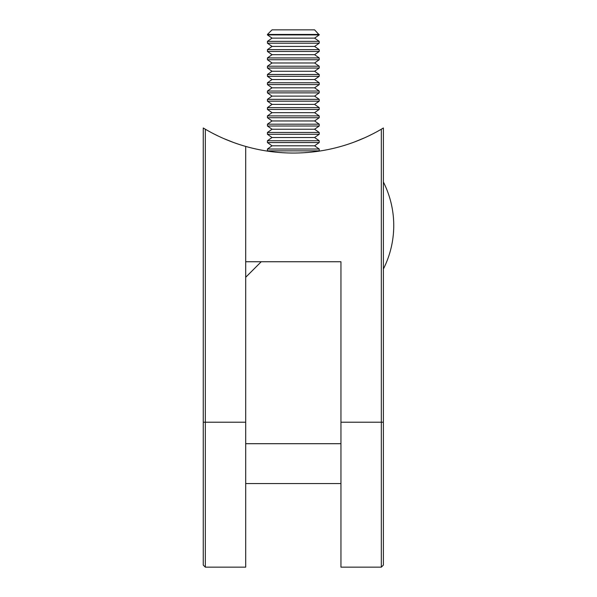 <?xml version="1.0" encoding="UTF-8"?>
<svg xmlns="http://www.w3.org/2000/svg" width="597" height="597" viewBox="0 0 597 597"><rect width="100%" height="100%" fill="white"/><g stroke="black" fill="none" stroke-linecap="round" stroke-linejoin="round"><path stroke-width="0.9" d="M245.703 567.15L205.323 567.15L203.256 565.083L203.256 127.997L205.323 129.221A174.443 174.443 0 0 0 245.703 146.422L245.703 567.15M245.703 277.277L261.232 261.747L340.947 261.747L340.947 422.213L381.319 422.213L381.319 129.221A174.443 174.443 0 0 1 245.703 146.422L245.703 261.747L340.947 261.747M239.487 144.534L234.315 142.765M218.786 136.317L213.607 133.765M230.352 141.288L232.464 142.086M223.89 138.631L233.867 142.601M219.472 136.638L222.032 137.81M381.319 129.221L383.393 127.997L383.393 422.213L381.319 422.213L381.319 567.15L340.947 567.15L340.947 422.213M383.393 422.213L383.393 565.083L383.393 422.213M373.035 133.765L367.864 136.317L373.035 133.765M347.155 144.534L352.334 142.765L347.155 144.534M354.536 141.952L365.073 137.608M364.401 137.907L365.774 137.288M352.782 142.601L356.29 141.288M245.703 483.555L340.947 483.555M245.703 443.698L340.947 443.698M383.393 268.993A96.483 96.483 0 0 0 383.393 182.033M319.208 34.454L267.441 34.454L267.441 34.91L319.208 34.91L314.597 29.85L272.045 29.85L267.441 34.454M272.045 38.133L267.441 41.357L319.208 41.357L314.597 38.133L272.045 38.133L267.441 34.91M267.441 41.357L267.441 43.185L319.208 43.185L319.208 41.357M272.045 46.417L267.441 49.641L319.208 49.641L314.597 46.417L272.045 46.417L267.441 43.185M267.441 49.641L267.441 51.469L319.208 51.469L319.208 49.641M272.045 54.693L267.441 57.924L319.208 57.924L314.597 54.693L272.045 54.693L267.441 51.469M267.441 57.924L267.441 59.752L319.208 59.752L319.208 57.924M272.045 62.976L267.441 66.207L319.208 66.207L314.597 62.976L272.045 62.976L267.441 59.752M267.441 66.207L267.441 68.036L319.208 68.036L319.208 66.207M272.045 71.259L267.441 74.483L319.208 74.483L314.597 71.259L272.045 71.259L267.441 68.036M267.441 74.483L267.441 76.319L319.208 76.319L319.208 74.483M272.045 79.543L267.441 82.767L319.208 82.767L314.597 79.543L272.045 79.543L267.441 76.319M267.441 82.767L267.441 84.602L319.208 84.602L319.208 82.767M272.045 87.826L267.441 91.05L319.208 91.05L314.597 87.826L272.045 87.826L267.441 84.602M267.441 91.05L267.441 92.878L319.208 92.878L319.208 91.05M272.045 96.11L267.441 99.333L319.208 99.333L314.597 96.11L272.045 96.11L267.441 92.878M267.441 99.333L267.441 101.162L319.208 101.162L319.208 99.333M272.045 104.385L267.441 107.617L319.208 107.617L314.597 104.385L272.045 104.385L267.441 101.162M267.441 107.617L267.441 109.445L319.208 109.445L319.208 107.617M272.045 112.669L267.441 115.9L319.208 115.9L314.597 112.669L272.045 112.669L267.441 109.445M267.441 115.9L267.441 117.728L319.208 117.728L319.208 115.9M272.045 120.952L267.441 124.176L319.208 124.176L314.597 120.952L272.045 120.952L267.441 117.728M267.441 124.176L267.441 126.012L319.208 126.012L319.208 124.176M272.045 129.236L267.441 132.459L319.208 132.459L314.597 129.236L272.045 129.236L267.441 126.012M267.441 132.459L267.441 134.288L319.208 134.288L319.208 132.459M272.045 137.519L267.441 140.743L319.208 140.743L314.597 137.519L272.045 137.519L267.441 134.288M267.441 140.743L267.441 142.571L319.208 142.571L319.208 140.743M272.045 145.802L267.441 149.026L319.208 149.026L314.597 145.802L272.045 145.802L267.441 142.571M267.441 149.026L267.441 150.854L319.208 150.854L319.208 149.026M205.323 129.221L205.323 567.15M245.703 422.213L203.256 422.213M381.319 567.15L383.393 565.083M314.597 38.133L319.208 34.91M314.597 46.417L319.208 43.185M314.597 54.693L319.208 51.469M314.597 62.976L319.208 59.752M314.597 71.259L319.208 68.036M314.597 79.543L319.208 76.319M314.597 87.826L319.208 84.602M314.597 96.11L319.208 92.878M314.597 104.385L319.208 101.162M314.597 112.669L319.208 109.445M314.597 120.952L319.208 117.728M314.597 129.236L319.208 126.012M314.597 137.519L319.208 134.288M314.597 145.802L319.208 142.571M318.731 151.183L319.208 150.854M267.911 151.183L267.441 150.854"/></g></svg>
